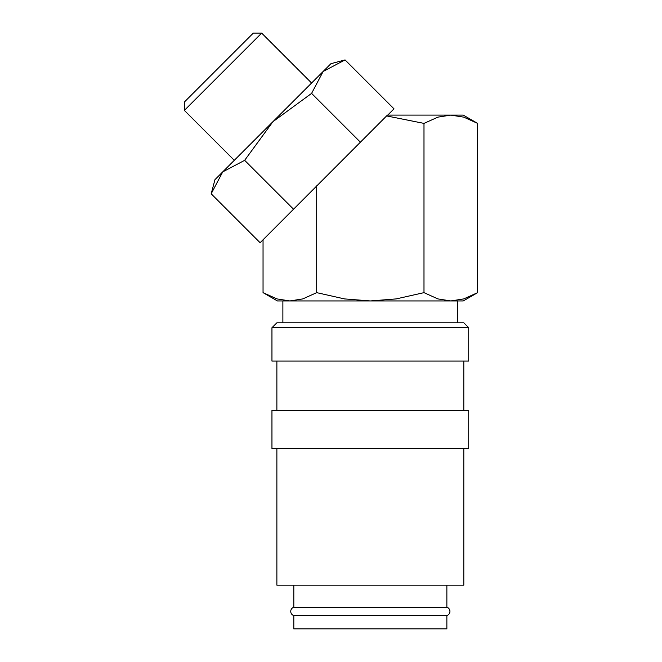 <?xml version="1.0" encoding="UTF-8"?>
<svg xmlns="http://www.w3.org/2000/svg" width="662" height="662" viewBox="0 0 662 662"><rect width="100%" height="100%" fill="white"/><g stroke="black" fill="none" stroke-linecap="round" stroke-linejoin="round"><path stroke-width="0.99" d="M293.812 607.236L446.867 607.236A4.369 4.369 0 0 1 446.867 615.577L293.812 615.577A4.369 4.369 0 0 1 293.812 607.236L293.812 585.175M271.95 327.723L276.873 322.808L463.805 322.808L468.729 327.723L468.729 361.071L271.95 361.071L271.95 327.723L468.729 327.723M276.873 410.266L276.873 361.071M463.805 361.071L463.805 410.266M271.95 448.522L271.95 410.266L468.729 410.266L468.729 448.522L271.95 448.522M463.805 448.522L463.805 585.175L276.873 585.175L276.873 448.522M477.633 123.397L463.731 117.141L450.814 115.105L387.427 115.105L386.608 115.916L423.986 123.397L437.888 117.141L450.814 115.105L463.259 115.105L477.633 123.397L477.633 292.645L463.259 300.945L450.814 300.945L457.798 300.945L457.798 322.808M477.633 292.645L463.731 298.91L450.814 300.945L437.888 298.91L423.986 292.645L396.182 298.91L370.339 300.945L344.497 298.91L316.693 292.645L302.791 298.91L289.865 300.945L277.419 300.945L263.046 292.645L276.948 298.91L289.865 300.945L282.881 300.945L282.881 322.808M311.595 83.023L261.664 33.1L253.298 33.1L184.367 102.031L184.367 110.397L234.29 160.328M386.608 115.916L260.108 242.731L211.178 193.8L214.968 179.65L330.917 63.701L345.059 59.911L323.147 71.471L311.595 93.383L360.368 142.156M211.178 193.8L222.73 171.888L244.65 160.328L272.943 121.676L311.595 93.383M446.867 585.175L446.867 607.236M446.867 615.577L446.867 628.9L293.812 628.9L293.812 615.577M345.059 59.911L393.998 108.841L387.733 115.105M293.58 209.258L244.65 160.328M184.367 110.397L261.664 33.1M263.046 239.793L263.046 292.645M316.693 185.84L316.693 292.645M423.986 123.397L423.986 292.645M450.814 300.945L289.865 300.945"/></g></svg>

